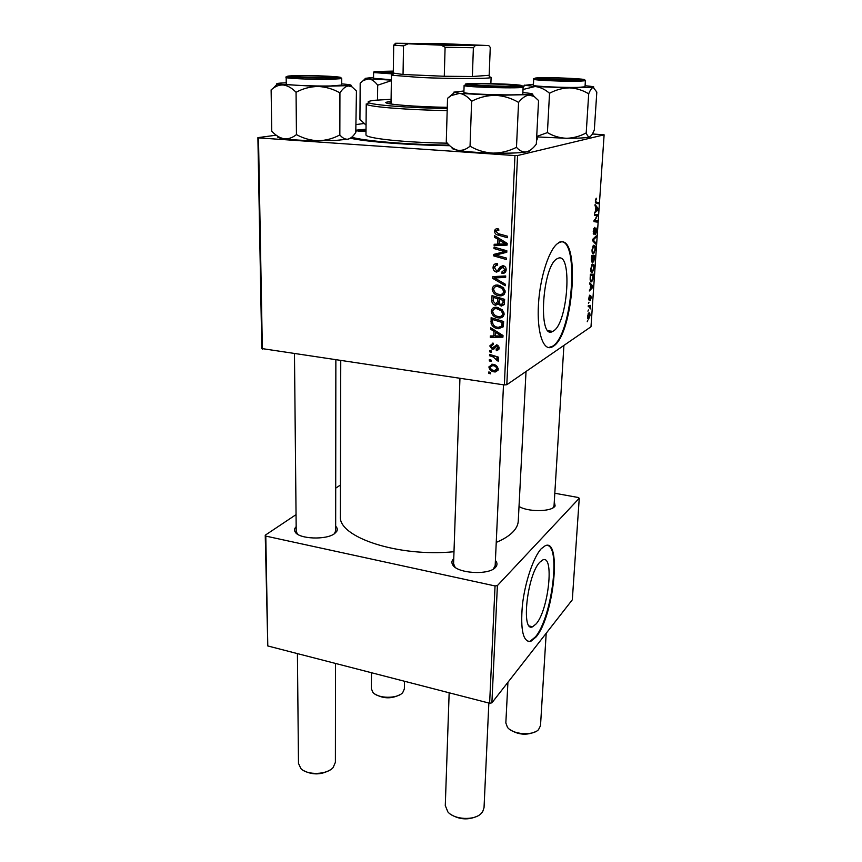<?xml version="1.0" encoding="UTF-8"?>
<svg xmlns="http://www.w3.org/2000/svg" width="862" height="862" viewBox="0 0 862 862"><rect width="100%" height="100%" fill="white"/><g stroke="black" fill="none" stroke-linecap="round" stroke-linejoin="round"><path stroke-width="1.29" d="M536.218 623.829C548.663 609.8 554.503 554.223 542.758 559.955L539.827 562.196C527.199 574.588 520.82 632.977 532.63 626.76L536.218 623.829M536.067 636.986C553.803 616.438 562.013 537.672 545.226 545.732L541.239 548.738C533.459 557.035 524.915 582.292 522.383 605.307C520.346 630.197 523.126 642.222 530.733 641.403L536.067 636.986M527.997 641.49L530.119 641.253L535.453 636.846C551.551 618.183 560.957 547.51 547.445 545.409M557.606 258.525C572.767 250.131 568.133 323.218 553.361 331.019L552.757 331.364C537.64 341.287 542.209 264.871 557.434 258.611L557.606 258.525M553.124 346.384C573.984 334.682 580.729 231.792 559.222 242.599L558.748 242.825C549.784 247.286 540.086 276.109 538.47 304.232C536.735 332.409 543.329 351.599 552.036 347.02L553.124 346.384M548.437 347.58L552.467 346.298C573.349 334.607 580.083 231.738 558.544 242.534M453.735 558.641L453.757 558.619C451.774 560.526 451.386 562.53 452.604 564.664C456.677 573.435 488.754 575.547 495.424 567.433L496.2 566.474C497.449 564.502 497.191 562.509 495.413 560.505M493.344 569.049L495.176 565.612M554.298 501.522L555.128 505.983L554.6 506.619C550.182 512.006 527.264 511.888 519.021 506.425M552.973 507.858L554.04 505.714M335.663 526.251C337.376 527.889 337.742 529.602 336.74 531.38L334.693 533.513C326.623 540.215 298.888 539.149 295.213 532.005C294.082 530.205 294.405 528.438 296.162 526.704M334.381 533.74L335.663 530.906M356.189 130.151L366.027 129.235M536.638 137.769L537.532 138.362L536.487 140.786M340.371 515.832L340.361 516.403C338.163 537.123 398.19 557.294 453.994 551.723M496.243 542.403C503.333 539.429 508.763 536.078 512.524 532.35C516.241 528.611 518.159 524.742 518.277 520.745L526.025 371.5M506.813 384.721L504.345 384.937L514.959 155.569L517.566 155.537L506.813 384.721L590.987 326.773L604.111 134.817L592.506 133.976M504.345 384.937L261.789 348.55L257.889 137.64L276.249 135.194M356.221 124.548L363.753 123.546M498.301 317.895C494.292 317.41 491.933 315.18 491.221 311.204C491.836 308.305 493.657 307.001 496.663 307.292L502.406 309.824L504.141 314.005C503.559 316.893 501.792 318.197 498.839 317.938L500.811 316.311M493.98 331.299L490.629 329.241L490.693 327.765L502.999 335.501L502.923 337.171L490.284 337.311L490.349 335.943L493.775 335.954L493.98 331.299L495.208 330.599M494.572 231.339C494.766 229.475 495.747 228.624 497.536 228.775L498.699 229.023L498.807 230.477L497.686 230.24L496.07 231.576L498.419 233.688L507.502 236.231L507.438 237.696L498.031 235.067C495.952 234.69 494.799 233.44 494.572 231.339L496.426 230.639M496.62 272.08L496.34 272.036C494.131 271.401 493.032 269.86 493.053 267.425C493.323 264.602 494.82 263.352 497.557 263.686L497.654 265.108L495.758 265.27L494.54 267.673L496.404 270.636L497.697 270.42L500.035 266.972L503.279 265.733C505.251 266.304 506.209 267.673 506.145 269.849C505.886 272.284 504.582 273.48 502.244 273.416L501.899 271.95L504.647 269.644L503.096 267.123L496.62 272.08L499.464 270.787L497.956 270.302M505.261 285.742L492.762 278.404L492.838 276.616L505.703 275.969L505.638 277.392L494.605 277.941L505.326 284.223L505.261 285.742M499.27 295.752C495.241 295.3 492.87 293.069 492.148 289.061C492.816 286.033 494.713 284.708 497.837 285.074L503.397 287.563L505.154 291.787C504.442 294.901 502.481 296.226 499.27 295.752L501.501 294.254M490.532 373.839L488.776 373.268L488.84 371.942L490.597 372.47L490.532 373.839M514.959 155.569L258.481 137.877L262.36 349.153M495.585 305.256C493.269 304.803 492.008 303.37 491.814 300.946L492.04 295.601L504.636 299.362L504.184 304.62L501.231 306.107L498.214 303.898L495.585 305.256L498.408 303.78L497.137 303.413M497.924 239.27L494.486 237.244L494.551 235.692L507.179 243.353L507.093 245.11L494.131 245.702L494.195 244.269L497.719 244.161L497.924 239.27L499.464 238.666M501.792 250.82L494.012 248.558L494.077 247.114L506.845 250.767L506.77 252.275L495.682 255.066L506.511 258.104L506.447 259.548L493.71 255.895L493.764 254.398L504.82 251.575L501.792 250.82L503.914 249.926M489.767 345.931L493.15 343.13L493.247 344.509L490.898 346.147L492.385 348.119L496.684 344.8L499.152 348L496.663 350.726L496.146 349.325L498.02 347.774L496.824 346.19L493.937 349.024L492.256 349.476L489.767 345.931L491.265 345.037M491.157 323.735L491.114 317.679L503.634 321.504L503.246 326.461L498.117 328.724C494.907 328.39 492.59 326.72 491.157 323.735L492.514 322.991M494.282 371.888C491.254 371.522 489.454 369.873 488.883 366.921L492.622 364.249C495.779 364.572 497.643 366.253 498.204 369.302L495.348 371.953L494.282 371.888L496.695 370.024M491.06 361.469L489.304 360.909L489.357 359.573L491.114 360.1L491.06 361.469M493.107 356.922L489.519 355.737L489.573 354.368L498.581 357.213L498.516 358.581L496.652 357.978L498.602 360.445L498.225 361.318L493.107 356.922L494.637 355.974M491.448 352.396L489.681 351.836L489.735 350.489L491.502 351.017L491.448 352.396M588.444 303.413L588.994 302.196L588.444 303.413M587.927 311.171L588.466 309.954L587.927 311.171M590.739 268.75L592.463 264.074L593.853 264.806L594.133 267.856L592.345 272.575C591.289 273.157 590.75 271.886 590.739 268.75M589.748 284.094L589.834 282.833L592.851 286.033L592.754 287.445L589.285 290.99L590.308 288.889L590.578 284.923L589.748 284.094M591.375 259.958L591.677 255.411L594.931 255.561L593.702 261.994L592.991 260.884L592.205 262.651L591.375 259.958L592.302 261.477L593.078 256.671L591.978 256.628L591.774 259.99M592.657 240.778L592.765 239.259L596.267 235.886L596.192 237.082L593.185 239.97L595.793 242.825L595.707 244.097L592.657 240.778M596.224 198.174L595.696 200.781L596.235 202.128L598.54 202.559L598.454 203.777L596.073 203.335L595.308 200.868L596.224 198.174M594.371 215.425L594.446 214.207L597.711 214.735L594.521 220.553L597.291 220.887L597.215 222.094L593.95 221.653L597.14 215.802L594.371 215.425M517.566 155.537L604.111 134.817M595.017 205.835L595.103 204.52L598.131 208.529L598.034 209.994L594.532 213.011L595.567 211.007L595.847 206.88L595.017 205.835M593.239 231.479L594.64 227.385L593.638 231.372L594.047 233.44L595.987 227.924L596.666 230.714L595.459 234.507L595.933 229.098L594.004 234.615L593.239 231.479M592.011 249.872L593.746 245.228L595.136 246.036L595.405 249.14L593.649 253.827C592.571 254.398 592.022 253.083 592.011 249.872M589.759 295.127L589.317 299.545L590.707 295.515L591.235 297.498L590.319 300.579L590.481 296.873L589.242 300.698L588.746 298.403L589.759 295.127M590.19 277.564L590.405 274.224L593.659 274.213L593.325 278.448L591.741 281.723C590.923 282.186 590.384 281.389 590.147 279.32L590.19 277.564M587.528 316.365L588.843 312.917C589.63 312.453 590.017 313.348 590.007 315.589L588.66 319.005C587.916 319.414 587.539 318.541 587.528 316.365M588.218 306.743L588.304 305.579L590.664 305.374L590.384 308.898L589.166 306.7L588.218 306.743M587.216 321.763L587.755 320.535L587.216 321.763M491.89 702.842L489.627 703.241L495.047 585.944L497.396 585.6L491.89 702.842L572.314 599.801L579.253 498.268L578.273 497.503L554.816 493.247M495.047 585.944L265.787 536.089L267.791 645.95L265.237 535.194L296.043 514.636M335.706 488.161L340.447 485.004M489.627 703.241L267.791 645.95M497.396 585.6L579.253 498.268M265.237 535.194L265.787 536.089M453.584 563.726L455.125 567.304M296.205 531.369L297.509 534.181M449.77 145.7C408.523 145.085 366.975 141.874 350.694 138.297M257.889 137.64L258.481 137.877M561.399 333.583L562.164 333.389M563.306 330.685L562.477 331.04M594.435 214.444L597.711 214.735M597.021 215.942L597.625 215.996M594.015 220.597L597.291 220.887M595.901 215.694L597.14 215.802M596.989 208.432L598.131 208.529M595.599 210.64L598.034 209.994M596.86 209.908L597.732 209.25L596.202 207.386L595.976 210.673M595.534 199.284L596.31 199.348M595.534 199.316L596.202 199.37L595.523 199.337M595.34 202.301L598.54 202.559M593.778 228.484L594.597 228.559M593.756 228.538L594.489 228.602M593.25 233.365L593.875 233.419M595.319 229.044L595.933 229.098M595.136 236.975L596.192 237.082M594.424 242.696L595.793 242.825M593.11 245.842L595.136 246.036M592.765 253.73L593.649 253.827M594.812 247.092L593.649 246.413L592.399 249.764C592.463 252.167 592.916 253.126 593.756 252.62L595.017 249.301L594.812 247.092M592.83 246.338L593.649 246.413M594.468 256.725L593.465 256.693L593.767 260.83L594.468 256.725L591.612 256.445M592.787 260.378L593.347 260.432M589.123 296.151L589.77 296.226M588.724 299.707L589.759 299.825M591.451 285.872L592.851 286.033M591.838 287.337L592.754 287.445M591.828 286.281L590.933 285.333L590.718 288.49L592.453 286.798L591.828 286.281M590.826 281.562L591.828 281.68M593.207 275.398L590.718 275.409L590.61 276.907C590.492 279.945 590.933 281.141 591.935 280.506L593.207 275.398L590.351 275.086M591.914 264.602L593.853 264.806M591.44 272.467L592.377 272.564L591.451 272.478M593.53 265.862L592.366 265.248L591.127 268.621C591.192 270.98 591.634 271.907 592.474 271.379L593.746 268.039L593.53 265.862M591.58 265.173L592.366 265.248M587.916 318.811L588.811 318.929M589.705 315.74L588.66 314.124L587.841 316.171L588.778 317.841L589.705 315.74M588.003 314.037L588.66 314.124M588.25 306.258L590.589 306.527M588.25 306.344L590.104 306.56M490.209 372.352L488.776 373.268M493.333 300.181L491.814 300.946M499.594 295.591L500.369 295.817M504.173 304.642L501.231 306.107M504.022 304.631L502.654 304.232M499.281 303.338L498.214 303.898M498.505 302.411L499.087 302.422M503.096 300.332L499.163 299.157L499.497 303.736L501.231 304.717L502.988 302.713L503.096 300.332L504.636 299.534M500.93 298.252L499.163 299.157M504.529 301.915L502.988 302.713M497.697 298.715L493.452 297.444L493.344 301.42L495.682 303.877L497.568 301.657L497.697 298.715L499.454 297.821M495.23 296.55L493.452 297.444M499.087 300.87L497.568 301.657M493.894 288.21L492.148 289.061M495.09 286.917L496.049 285.085M504.151 294.33L502.083 294.33M503.203 293.005L505.067 292.498M498.71 285.203L496.975 286.432M502.374 288.554L497.719 286.464C495.488 286.206 494.12 287.154 493.624 289.33C494.357 292.401 496.307 294.082 499.464 294.384C501.738 294.696 503.139 293.759 503.656 291.561L502.374 288.554L503.71 287.897M499.788 285.462L497.719 286.464M505.11 290.839L503.656 291.561M495.984 277.295L492.762 278.404M495.618 277.079L495.639 276.476M505.692 276.228L497.449 276.616L494.605 277.941M494.691 266.692L493.053 267.425M496.027 265.151L496.652 263.643M497.611 264.451L495.758 265.27M500.111 269.321L497.697 270.42M501.716 267.543L502.858 265.701L500.035 266.972M505.423 272.123L502.244 273.416M505.067 272.101L501.964 273.373M504.787 272.069L504.723 270.819M505.003 270.69L506.069 270.56M506.123 268.966L504.647 269.644M504.658 266.315L502.923 267.101M498.764 229.831L497.686 230.24M500.251 234.205L498.031 235.067M497.449 230.229L497.816 228.818M496.092 236.619L494.486 237.244M507.147 244.075L497.008 244.549L494.131 245.702M499.249 243.537L497.719 244.161M503.139 242.491L499.4 240.207L499.227 244.108L505.735 243.892L503.139 242.491L504.701 241.856M500.962 239.582L499.4 240.207M507.125 243.321L505.735 243.892M496.113 247.696L494.012 248.558M506.791 251.844L495.682 255.066M496.62 253.6L496.577 254.678L493.71 255.895M506.781 250.745L504.82 251.575M496.878 344.832L493.021 347.936M498.979 349.035L496.253 350.705M499.033 348.873L498.947 347.828M499.098 347.127L498.02 347.774M498.107 345.414L496.824 346.19M497.794 345.188L496.081 346.222M494.756 347.968L492.256 349.476M494.896 347.763L493.958 347.375M492.59 344.261L492.795 343.087M491.9 328.53L490.629 329.241M502.999 335.566L502.255 335.577M495.273 335.652L494.271 335.663M492.644 335.943L490.284 337.311M495.294 335.081L493.775 335.954M499.066 334.531L495.413 332.236L495.251 335.954L501.598 335.964L499.066 334.531L500.316 333.809M496.674 331.514L495.413 332.236M502.708 335.307L501.598 335.964M492.461 320.761L490.952 321.591M499.195 317.755L499.863 317.949M502.923 327.161L500.908 327.14L498.117 328.724M502.266 325.847L503.43 325.599M502.104 322.442L492.514 319.511L492.439 321.278C492.611 324.942 494.551 326.967 498.258 327.366L501.727 326.148L502.104 322.442L503.634 321.591M494.174 318.617L492.514 319.511M503.462 325.157L501.727 326.148M493.021 310.266L491.221 311.204M494.12 309.135L494.939 307.335M503.289 316.354L501.102 316.354M502.309 315.05L504.087 314.544M497.449 307.4L495.919 308.65M501.382 310.794L496.587 308.671C494.443 308.467 493.139 309.404 492.687 311.484C493.409 314.533 495.348 316.214 498.495 316.526L498.861 316.57C500.951 316.742 502.223 315.815 502.665 313.779L501.382 310.794L502.665 310.104M498.678 307.68L496.749 308.693M504.098 313.003L502.665 313.779M491.706 365.563L488.883 366.921M491.696 365.143L491.879 364.184M498.053 370.154L497.072 370.089M497.018 369.432L498.204 368.796M493.215 364.346L492.881 364.928M497.072 369.087C496.447 366.964 494.982 365.8 492.698 365.607L490.015 367.093C490.683 369.151 492.127 370.304 494.346 370.552L498.15 368.397M494.249 364.626L492.698 365.607M490.78 359.993L489.304 360.909M491.006 354.821L489.519 355.737M498.117 357.073L496.652 357.978M498.365 359.616L496.835 360.585M498.161 359.314L497.148 359.95M491.2 350.92L489.681 351.836M473.637 84.067L472.311 84.595C474.725 85.64 507.459 86.663 513.903 85.888L515.045 85.715C519.764 84.702 481.987 83.215 473.637 84.067M477.031 816.282C468.357 820.139 459.855 819.665 451.548 814.87M445.288 805.561L447.874 811.929C454.393 819.773 474.229 820.753 481.136 813.566L482.623 811.853L484.035 807.694L488.851 703.047M329.963 770.046C321.343 774.884 312.69 775.132 304.006 770.79M298.489 763.366L300.838 768.505C307.12 775.466 327.01 774.852 333.131 767.536L335.393 762.32L335.501 663.438M296.388 76.061L293.856 76.599C295.838 77.451 323.735 78.226 331.838 77.666L334.133 77.408C338.076 76.556 306.376 75.436 296.388 76.061M505.832 722.895L507.459 727.323C512.707 734.532 532.684 736.04 538.524 729.661L540.506 725.653L546.196 633.268M577.637 79.67L578.38 79.552C582.152 78.776 548.049 77.483 541.692 78.151L540.83 78.496C542.586 79.326 572.659 80.285 577.637 79.67M535.701 731.612C526.822 735.609 518.224 734.92 509.905 729.543M393.309 71.331L380.293 71.794L393.287 72.667M371.328 688.576L372.858 692.305C377.933 698.77 397.522 698.953 402.737 692.595L404.353 688.943L404.515 681.26M400.431 694.427C391.908 699.007 383.461 698.92 375.078 694.147M530.076 150.311C530.238 150.915 528.956 151.464 526.24 151.938C522.771 152.305 519.517 150.775 516.478 147.327L518.568 102.416C521.973 98.063 525.464 95.617 529.031 95.046L534.149 96.458L538.556 100.531L536.315 144.105C533.125 148.447 529.764 151.055 526.24 151.938C519.258 153.027 508.181 153.414 493.01 153.113C484.821 152.649 477.171 150.354 470.049 146.206C466.094 149.471 462.01 150.828 457.787 150.279C453.627 149.245 449.802 146.454 446.279 141.928L447.54 98.322L451.246 95.563L459.597 93.365L453.821 92.148L463.918 90.984M468.077 84.357L468.368 84.142C471.482 82.924 515.293 84.067 518.881 85.467L519.183 85.597C522.965 87.256 467.689 85.909 468.077 84.357M464.101 85.457L466.288 84.842L493.807 86.362L521.154 86.297L523.126 87.008C525.13 88.851 463.379 87.256 464.112 85.478L463.885 92.396C463.142 94.367 524.796 95.973 522.803 93.936L523.126 87.04L524.947 85.295L533.449 84.25M470.049 146.206L471.622 101.274C479.132 97.384 487.052 95.402 495.359 95.337C503.667 95.811 511.403 98.171 518.568 102.416M522.868 92.579L525.992 92.87C531.671 93.473 533.826 94.033 532.468 94.551L495.359 95.337L459.597 93.365C463.831 94.087 467.84 96.727 471.622 101.274M454.468 92.503L447.54 98.322M516.478 147.327C509.011 151.119 501.188 153.048 493.01 153.113C477.774 152.682 466.03 151.744 457.787 150.279C453.358 149.428 451.526 148.598 452.302 147.801M350.888 137.888L348.119 139.17L336.331 140.366L318.24 140.721C310.632 140.441 303.359 138.405 296.442 134.612L296.065 92.288C302.918 88.56 310.245 86.631 318.056 86.48C325.771 86.836 333.066 88.969 339.93 92.88C342.602 88.797 345.403 86.491 348.345 85.952L352.008 86.846L356.437 91.027L355.78 132.382C353.409 136.131 350.856 138.394 348.119 139.17C345.253 139.536 342.494 138.114 339.843 134.914C333.131 138.577 325.922 140.517 318.24 140.721C303.941 140.581 292.53 139.935 284.007 138.76C279.644 137.877 275.56 135.334 271.745 131.153L271.121 89.853L273.189 88.269C276.379 85.898 279.773 84.81 283.361 85.004C287.789 85.65 292.024 88.075 296.065 92.288M341.708 83.883L343.55 84.034C349.584 84.551 351.998 85.058 350.802 85.543L318.056 86.48L277.165 84.11C276.055 83.711 277.111 83.377 280.355 83.097L286.227 82.774M300.03 75.737C313.628 75.554 335.544 76.406 337.732 77.192C338.895 77.634 335.771 77.903 328.357 78.011C312.335 78.259 286.173 77.03 290.117 76.244L300.03 75.737M286.173 77.483L286.249 84.002C285.365 85.047 313.617 86.319 330.609 85.974L341.708 85.079L341.718 78.604L330.609 79.358C313.585 79.638 285.29 78.42 286.173 77.483L286.173 77.451C284.805 76.664 287.423 76.599 294.028 77.289L330.06 78.173C342.462 77.925 341.406 77.569 341.718 78.582M339.843 134.914L339.93 92.88M296.442 134.612C292.498 137.791 288.35 139.17 284.007 138.76C278.976 138.006 276.842 137.241 277.596 136.455M585.082 85.747C591.871 86.308 594.705 86.814 593.595 87.267L569.513 87.892C576.398 88.215 582.787 90.198 588.703 93.829C590.233 90.036 591.731 87.881 593.185 87.374L596.816 92.072L594.317 130.022L592.259 134.397L589.974 136.886C588.563 137.209 587.313 135.873 586.214 132.888L588.703 93.829M576.15 80.004C562.552 80.285 533.438 78.884 537.382 78.173L543.394 77.839C555.16 77.623 579.781 78.636 581.764 79.423L576.15 80.004M533.697 79.272L533.697 79.239C532.134 78.442 535.119 78.42 542.64 79.207L578.122 80.166C583.768 79.8 586.192 79.983 585.406 80.726L578.671 81.265C564.125 81.578 532.597 80.155 533.697 79.272L533.395 85.306C532.296 86.297 563.77 87.784 578.305 87.396L585.018 86.793L585.395 80.748M586.214 132.888C579.997 136.293 573.435 138.092 566.549 138.276C559.75 138.017 553.382 136.121 547.413 132.597L549.536 93.279C555.871 89.831 562.53 88.032 569.513 87.892L535.087 86.512C540.237 87.116 545.053 89.379 549.536 93.279M547.413 132.597L536.703 136.476M523.008 89.486L535.087 86.512L524.947 85.295M524.635 85.122L523.04 86.653M590.621 136.498L589.974 136.886C586.882 137.855 579.081 138.319 566.549 138.276L536.681 136.907M393.287 72.796L376.888 71.589L393.309 71.201M377.524 100.046L377.696 85.187L391.38 80.651M366.059 125.152L359.928 119.365L360.187 83.151L363.548 80.338L368.871 78.862C371.953 79.39 374.895 81.502 377.696 85.187M393.331 73.96L373.602 72.57L373.548 78.302L391.391 79.735M391.38 80.123L368.871 78.862L365.52 78.313L373.558 77.354M366.005 131.078L358.258 131.143L366.005 131.509M391.1 99.313L375.821 100.207C369.205 100.865 366.824 101.694 368.688 102.686C372.578 105.045 408.954 107.869 447.238 108.547M447.184 110.605C407.974 109.905 370.822 106.974 366.9 104.507L366.242 103.893L365.973 134.741C364.852 138.254 404.45 142.586 447.335 143.167M366.016 129.903L356.189 131.046M351.718 137.23C364.217 140.959 406.53 144.525 449.199 145.139M391.079 101.048L385.745 102.416C384.948 104.313 415.301 106.823 447.281 107.319M391.046 102.837L387.663 103.343M455.632 44.242L475.835 45.147L427.961 44.587L408.351 43.499L455.632 44.242M489.961 76.923L491.114 77.375L490.618 77.655C487.472 78.862 449.501 78.808 420.387 77.494L392.059 75.253L391.456 74.929L392.824 74.477M393.277 73.065L403.039 74.498L444.286 76.265L472.376 76.513L489.174 75.296L490.262 47.421L488.765 45.567L443.079 43.693L395.593 43.251L441.107 45.169L488.765 45.567M475.113 45.783L473.378 47.744L472.376 76.513L489.174 75.296M407.5 44.091L403.535 45.891L403.039 74.498L444.286 76.265L445.094 47.248L441.107 45.169M393.277 73.151L393.708 45.147L395.529 43.305M403.535 45.891L393.708 45.147M473.378 47.744L445.094 47.248M445.104 45.05L439.124 44.91M595.545 218.054L596.245 218.118M594.554 219.584L595.233 219.638M595.308 202.042L596.235 202.128M592.991 239.043L594.101 239.151M592.679 240.498L593.81 240.606M588.229 306.592L589.166 306.7M500.79 276.519L497.956 277.844M501.867 267.295L499.033 268.567M504.658 252.437L501.835 253.643M501.07 253.385L498.225 254.592M496.738 345.08L493.937 346.761M503.537 323.584L502.018 324.446M465.329 84.282C464.79 86.017 526.229 87.504 521.93 85.661C520.465 83.948 463.174 82.558 465.329 84.282M298.554 75.619C286.453 75.824 284.32 76.319 292.132 77.106L329.93 78.14C357.999 77.839 324.726 75.253 298.554 75.619M577.96 80.134C600.103 79.81 562.024 77.354 541.67 77.72C532.468 77.936 532.716 78.41 542.403 79.164L577.96 80.134M393.309 71.115L374.614 71.524L393.287 72.893C373.892 72.171 372.804 71.449 373.602 72.57L373.612 72.548M494.443 567.799L496.2 566.474M553.533 507.19L555.128 505.983M335.135 532.748L336.74 531.38M536.563 139.288L537.532 138.362M340.749 360.747L340.361 516.403M296.83 533.33L295.213 532.005M454.231 566.129L452.604 564.664M551.378 346.933L552.036 347.02M552.757 331.364L548.351 330.803M530.119 641.253L530.733 641.403M529.419 626.027L532.63 626.76M591.741 281.723L590.89 281.626M591.698 271.304L590.858 271.207M588.66 319.005L588.013 318.929M588.778 314.048L588.024 313.962M588.25 317.776L587.55 317.69M497.999 286.507L500.003 285.527M503.096 267.123L504.744 266.38M496.34 272.036L499.184 270.743M504.141 251.435L506.166 250.573M496.663 350.726L498.839 349.401M497.87 348.474L499.163 347.698M496.555 346.158L497.977 345.317M492.59 349.498L494.508 348.345M498.85 328.799L501.641 327.204M498.839 317.938L501.641 316.408M496.587 308.671L498.548 307.637M495.348 371.953L498.042 370.207M491.9 365.553L493.646 364.443M459.942 378.364L453.574 563.888M449.156 692.789L445.277 805.787M503.494 384.808L495.165 565.784M298.489 763.538L297.412 653.601M296.216 531.498L294.47 353.905M335.663 531.035L335.857 360.025M554.04 505.832L563.91 345.414M505.832 723.056L507.923 682.305M371.511 672.737L371.328 688.706M454.349 92.471L451.246 95.563M532.468 94.551L534.149 96.458M350.802 85.543L352.008 86.846M277.165 84.11L273.189 88.269M365.52 78.313L363.548 80.338M368.688 102.686L366.9 104.507M393.859 73.421L392.059 75.253M391.456 74.929L391.025 103.99M491.114 77.408L490.866 83.603M488.916 75.737L490.618 77.655M396.283 43.445L394.473 45.298"/></g></svg>
